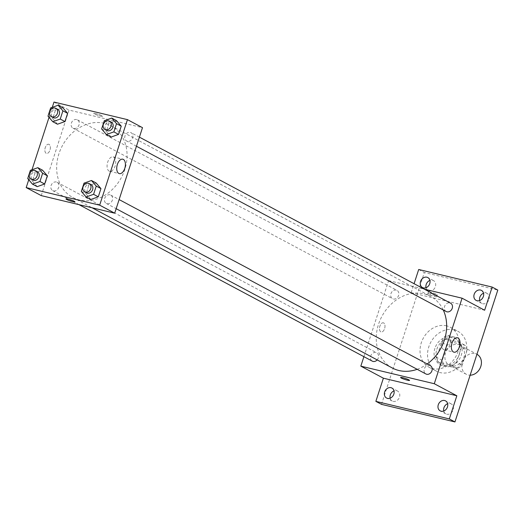 <?xml version="1.0" encoding="UTF-8"?>
<svg xmlns="http://www.w3.org/2000/svg" width="524" height="524" viewBox="0 0 524 524"><rect width="100%" height="100%" fill="white"/><g stroke="black" fill="none" stroke-linecap="round" stroke-linejoin="round"><path stroke-width="0.39" stroke-dasharray="2.62 1.97" d="M460.02 345.257A11.325 9.347 -61.9 0 0 458.159 344.556A11.325 9.347 -61.9 0 0 445.924 351.931A11.325 9.347 -61.9 0 0 449.356 365.235A11.325 9.347 -61.9 0 0 462.934 359.647A11.325 9.347 -61.9 0 0 460.02 345.257L476.938 354.283A11.325 9.347 -61.9 0 0 475.085 353.582A11.325 9.347 -61.9 0 0 462.843 360.957A11.325 9.347 -61.9 0 0 466.275 374.267A11.325 9.347 -61.9 0 0 470.146 375.191M467.074 350.124L462.201 365.13A14.613 12.059 -61.9 0 1 457.367 368.372L444.483 365.287A14.613 12.059 -61.9 0 1 442.302 360.368L447.175 345.368A14.613 12.059 -61.9 0 1 452.009 342.126L464.893 345.205A14.613 12.059 -61.9 0 1 467.074 350.124L461.434 347.117L456.561 362.117L462.201 365.13M442.302 360.368L436.662 357.361L441.536 342.355L447.175 345.368M452.009 342.126L446.369 339.113L459.253 342.198L464.893 345.205M446.369 339.113A14.613 12.059 -61.9 0 0 441.536 342.355M436.662 357.361A14.613 12.059 -61.9 0 0 438.843 362.281L444.483 365.287M456.561 362.117A14.613 12.059 -61.9 0 1 451.727 365.359L438.843 362.281M461.434 347.117A14.613 12.059 -61.9 0 0 459.253 342.198M436.806 349.311A15.098 12.458 118.1 0 1 456.155 338.917A15.098 12.458 118.1 0 1 460.039 358.102A15.098 12.458 118.1 0 1 441.942 365.556A15.098 12.458 118.1 0 1 436.806 349.311M434.927 348.303A15.098 12.458 -61.9 0 0 440.062 364.553A15.098 12.458 -61.9 0 0 458.159 357.099A15.098 12.458 -61.9 0 0 454.275 337.914A15.098 12.458 -61.9 0 0 451.799 336.978A15.098 12.458 -61.9 0 0 434.927 348.303M451.727 365.359L457.367 368.372M454.118 329.851A22.643 18.687 -61.9 0 0 429.641 344.602A22.643 18.687 -61.9 0 0 436.505 371.215A22.643 18.687 -61.9 0 0 463.655 360.034A22.643 18.687 -61.9 0 0 457.832 331.26A22.643 18.687 -61.9 0 0 454.118 329.851M446.599 325.836A22.643 18.687 -61.9 0 0 422.121 340.587A22.643 18.687 -61.9 0 0 428.986 367.2A22.643 18.687 -61.9 0 0 456.135 356.019A22.643 18.687 -61.9 0 0 450.312 327.245A22.643 18.687 -61.9 0 0 446.599 325.836M443.749 411.012A5.659 4.67 -61.9 0 0 445.845 413.868A5.659 4.67 -61.9 0 0 453.103 409.971A5.659 4.67 -61.9 0 0 451.177 403.88A5.659 4.67 -61.9 0 0 447.64 403.729M479.643 300.534A5.659 4.67 -61.9 0 0 481.746 303.389A5.659 4.67 -61.9 0 0 489.003 299.492A5.659 4.67 -61.9 0 0 487.078 293.401A5.659 4.67 -61.9 0 0 483.534 293.25M426.019 287.709A5.659 4.67 -61.9 0 0 428.121 290.565A5.659 4.67 -61.9 0 0 435.379 286.667A5.659 4.67 -61.9 0 0 433.453 280.576A5.659 4.67 -61.9 0 0 429.909 280.419M390.125 398.188A5.659 4.67 -61.9 0 0 392.221 401.043A5.659 4.67 -61.9 0 0 399.478 397.146A5.659 4.67 -61.9 0 0 397.552 391.055A5.659 4.67 -61.9 0 0 394.015 390.897M381.498 404.364L424.342 272.506L497.8 290.08M418.702 269.493L424.342 272.506M363.905 356.674L388.618 280.622L411.176 292.661L414.084 283.707M383.686 322.948A4.716 2.607 103.5 0 0 383.339 322.81A4.716 2.607 103.5 0 0 379.71 326.793A4.716 2.607 103.5 0 0 381.144 331.987A4.716 2.607 103.5 0 0 384.688 328.332A4.716 2.607 103.5 0 0 383.686 322.948A4.716 2.607 103.5 0 0 383.339 322.817A4.716 2.607 103.5 0 0 379.71 326.799A4.716 2.607 103.5 0 0 381.144 331.987A4.716 2.607 103.5 0 0 384.688 328.332A4.716 2.607 103.5 0 0 383.692 322.948M411.176 292.661L484.635 310.234M443.245 309.959A40.61 33.516 -61.9 0 0 430.571 296.348A40.61 33.516 -61.9 0 0 423.909 293.826A40.61 33.516 -61.9 0 0 380.024 320.282A40.61 33.516 -61.9 0 0 392.332 367.999M417.163 369.309A40.61 33.516 -61.9 0 0 427.204 363.97M388.618 280.622L424.302 289.156M430.342 365.647A4.716 3.891 -61.9 0 0 429.569 365.352A4.716 3.891 -61.9 0 0 424.466 368.424A4.716 3.891 -61.9 0 0 425.901 373.966M396.229 290.086A4.716 3.891 -61.9 0 0 391.133 293.158A4.716 3.891 -61.9 0 0 392.561 298.706A4.716 3.891 -61.9 0 0 398.214 296.374A4.716 3.891 -61.9 0 0 397.002 290.381A4.716 3.891 -61.9 0 0 396.229 290.086M377.169 359.909A4.716 3.891 -61.9 0 0 376.717 352.816A4.716 3.891 -61.9 0 0 375.944 352.528A4.716 3.891 -61.9 0 0 370.841 355.599A4.716 3.891 -61.9 0 0 372.276 361.141M446.186 311.531A4.716 3.891 118.1 0 1 444.968 305.538A4.716 3.891 118.1 0 1 450.627 303.206M430.518 292.169A4.716 0.563 -162 0 0 428.377 291.966A4.716 0.563 -162 0 0 432.693 293.957A4.716 0.563 -162 0 0 437.35 294.881A4.716 0.563 -162 0 0 435.13 293.637A4.716 0.563 -162 0 0 430.518 292.169M429.929 293.964A4.716 0.563 -162 0 0 427.794 293.761A4.716 0.563 -162 0 0 432.11 295.752A4.716 0.563 -162 0 0 436.767 296.676A4.716 0.563 -162 0 0 434.547 295.431A4.716 0.563 -162 0 0 429.929 293.964M400.591 377.49L400.585 377.496A4.716 0.563 18 0 1 400.591 377.49A4.716 0.563 18 0 1 405.249 378.413A4.716 0.563 18 0 1 409.565 380.404A4.716 0.563 18 0 1 409.558 380.411L409.565 380.404M448.302 335.648A7.421 4.094 -76.5 0 1 449.874 344.124A7.421 4.094 -76.5 0 1 444.3 349.875A7.421 4.094 -76.5 0 1 442.046 341.707A7.421 4.094 -76.5 0 1 447.751 335.439A7.421 4.094 -76.5 0 1 448.302 335.648M104.322 123.291A40.61 33.516 -61.9 0 0 60.437 149.746A40.61 33.516 -61.9 0 0 72.744 197.463A40.61 33.516 -61.9 0 0 121.43 177.42A40.61 33.516 -61.9 0 0 110.983 125.812A40.61 33.516 -61.9 0 0 104.322 123.291M127.371 141.29A4.716 3.891 118.1 0 1 126.598 140.995A4.716 3.891 118.1 0 1 125.387 135.002A4.716 3.891 118.1 0 1 131.039 132.67A4.716 3.891 118.1 0 1 132.467 138.218A4.716 3.891 118.1 0 1 127.371 141.29M56.356 181.992A4.716 3.891 -61.9 0 0 51.254 185.064A4.716 3.891 -61.9 0 0 52.688 190.605A4.716 3.891 -61.9 0 0 58.341 188.28A4.716 3.891 -61.9 0 0 57.129 182.28A4.716 3.891 -61.9 0 0 56.356 181.992M76.642 119.551A4.716 3.891 -61.9 0 0 71.546 122.623A4.716 3.891 -61.9 0 0 72.974 128.17A4.716 3.891 -61.9 0 0 78.633 125.839A4.716 3.891 -61.9 0 0 77.414 119.845A4.716 3.891 -61.9 0 0 76.642 119.551M109.981 194.817A4.716 3.891 -61.9 0 0 104.879 197.889A4.716 3.891 -61.9 0 0 106.313 203.436A4.716 3.891 -61.9 0 0 111.966 201.105A4.716 3.891 -61.9 0 0 110.754 195.111A4.716 3.891 -61.9 0 0 109.981 194.817M41.239 195.616L69.03 110.086L142.489 127.66M28.741 179.765L31.997 169.756M49.033 117.33L52.282 107.322M53.992 102.062L69.03 110.086M49.06 144.388A4.716 2.607 103.5 0 0 48.712 144.251A4.716 2.607 103.5 0 0 45.084 148.233A4.716 2.607 103.5 0 0 46.518 153.427A4.716 2.607 103.5 0 0 50.062 149.772A4.716 2.607 103.5 0 0 49.06 144.388A4.716 2.607 103.5 0 0 48.712 144.251A4.716 2.607 103.5 0 0 45.084 148.233A4.716 2.607 103.5 0 0 46.518 153.427A4.716 2.607 103.5 0 0 50.068 149.772A4.716 2.607 103.5 0 0 49.066 144.388M90.816 199.474L86.034 193.9L88.707 185.666L96.167 183.014L88.707 185.666L86.034 193.9L90.816 199.474M57.483 124.214L52.695 118.634L55.374 110.4L62.828 107.754L55.374 110.4L52.695 118.634L57.483 124.214M37.197 186.649L32.409 181.068L35.082 172.841L42.542 170.189L35.082 172.841L32.409 181.068L37.197 186.649M111.108 137.039L106.32 131.458L108.999 123.232L116.452 120.579L108.999 123.232L106.32 131.458L111.108 137.039M95.892 113.61A4.716 0.563 -162 0 0 93.75 113.4A4.716 0.563 -162 0 0 98.067 115.391A4.716 0.563 -162 0 0 102.724 116.321A4.716 0.563 -162 0 0 100.51 115.077A4.716 0.563 -162 0 0 95.892 113.61A4.716 0.563 -162 0 0 93.75 113.407A4.716 0.563 -162 0 0 98.067 115.398A4.716 0.563 -162 0 0 102.724 116.321A4.716 0.563 -162 0 0 100.503 115.077A4.716 0.563 -162 0 0 95.885 113.61M65.965 198.93L65.965 198.93A4.716 0.563 18 0 1 70.622 199.854A4.716 0.563 18 0 1 74.939 201.845A4.716 0.563 18 0 1 74.939 201.851L74.932 201.851M113.675 157.089A7.421 4.094 -76.5 0 1 115.254 165.564A7.421 4.094 -76.5 0 1 109.673 171.315A7.421 4.094 -76.5 0 1 107.42 163.147A7.421 4.094 -76.5 0 1 113.125 156.879A7.421 4.094 -76.5 0 1 113.675 157.089M111.304 122.138A4.716 3.891 -61.9 0 0 110.525 121.843A4.716 3.891 -61.9 0 0 105.429 124.922A4.716 3.891 -61.9 0 0 106.857 130.463M101.623 128.95L106.32 131.458M104.296 120.723L108.999 123.232M91.012 184.579A4.716 3.891 -61.9 0 0 90.239 184.284A4.716 3.891 -61.9 0 0 85.143 187.356A4.716 3.891 -61.9 0 0 86.571 192.898M81.331 191.391L86.034 193.9M84.01 183.158L88.707 185.666M57.679 109.313A4.716 3.891 -61.9 0 0 56.906 109.018A4.716 3.891 -61.9 0 0 51.804 112.09A4.716 3.891 -61.9 0 0 53.238 117.638M47.998 116.125L52.695 118.634M50.671 107.892L55.374 110.4M37.387 171.748A4.716 3.891 -61.9 0 0 36.614 171.459A4.716 3.891 -61.9 0 0 31.519 174.531A4.716 3.891 -61.9 0 0 32.947 180.073M27.713 178.56L32.409 181.068M30.385 170.333L35.082 172.841M466.275 374.267L449.356 365.235M440.062 364.553L441.942 365.556M454.275 337.914L456.155 338.917M428.986 367.2L436.505 371.215M450.312 327.245L457.832 331.26M397.552 391.055L391.913 388.042M392.221 401.043L386.581 398.03M433.453 280.576L427.813 277.563M428.121 290.565L422.482 287.552M487.078 293.401L481.432 290.394M481.746 303.389L476.106 300.383M451.177 403.88L445.538 400.873M445.845 413.868L440.206 410.862M436.767 296.676L437.35 294.881M427.794 293.761L428.377 291.966M444.3 349.875L453.974 352.187M447.751 335.439L457.426 337.757M72.744 197.463L92.073 207.779M110.983 125.812L430.571 296.348M139.41 137.137L131.039 132.67M136.45 146.248L126.598 140.995M52.688 190.605L79.013 204.655M57.129 182.28L376.717 352.816M72.974 128.17L392.561 298.706M77.414 119.845L397.002 290.381M106.313 203.436L116.158 208.69M110.754 195.111L119.118 199.572M109.673 171.315L119.348 173.627M113.125 156.879L122.799 159.191"/><path stroke-width="0.79" d="M470.146 375.191A11.325 9.347 -61.9 0 0 480.79 366.473A11.325 9.347 -61.9 0 0 476.938 354.283L476.938 354.283M447.64 403.729A5.659 4.67 -61.9 0 0 443.749 411.012M483.534 293.25A5.659 4.67 -61.9 0 0 479.643 300.534M429.909 280.419A5.659 4.67 -61.9 0 0 426.019 287.709M394.015 390.897A5.659 4.67 -61.9 0 0 390.125 398.188M414.084 283.707L418.702 269.493L492.16 287.067L497.8 290.08L454.956 421.938L381.498 404.364L375.859 401.358L383.385 378.19L360.826 366.152L363.905 356.674M420.556 281.46A5.659 4.67 118.1 0 1 427.813 277.563A5.659 4.67 118.1 0 1 429.739 283.661A5.659 4.67 118.1 0 1 422.482 287.552A5.659 4.67 118.1 0 1 420.556 281.46M474.181 294.292A5.659 4.67 118.1 0 1 481.432 290.394A5.659 4.67 118.1 0 1 483.364 296.486A5.659 4.67 118.1 0 1 476.106 300.383A5.659 4.67 118.1 0 1 474.181 294.292M492.16 287.067L484.635 310.234L462.076 298.195L434.285 383.725L456.843 395.764L449.317 418.931L454.956 421.938M457.976 337.967A7.421 4.094 -76.5 0 1 459.548 346.436A7.421 4.094 -76.5 0 1 453.974 352.187A7.421 4.094 -76.5 0 1 451.714 344.019A7.421 4.094 -76.5 0 1 457.426 337.757A7.421 4.094 -76.5 0 1 457.976 337.967M449.317 418.931L375.859 401.358M438.28 404.764A5.659 4.67 118.1 0 1 445.538 400.873A5.659 4.67 118.1 0 1 447.463 406.965A5.659 4.67 118.1 0 1 440.206 410.862A5.659 4.67 118.1 0 1 438.28 404.764M384.655 391.939A5.659 4.67 118.1 0 1 391.913 388.042A5.659 4.67 118.1 0 1 393.838 394.133A5.659 4.67 118.1 0 1 386.581 398.03A5.659 4.67 118.1 0 1 384.655 391.939M456.843 395.764L383.385 378.19M92.073 207.779L392.332 367.999A40.61 33.516 -61.9 0 0 417.163 369.309M427.204 363.97A40.61 33.516 -61.9 0 0 443.245 309.959M434.285 383.725L360.826 366.152M424.302 289.156L462.076 298.195M116.158 208.69L425.901 373.966A4.716 3.891 -61.9 0 0 431.553 371.64A4.716 3.891 -61.9 0 0 430.342 365.647L119.118 199.572M79.013 204.655L372.276 361.141A4.716 3.891 -61.9 0 0 377.169 359.909M139.41 137.137L450.627 303.206A4.716 3.891 118.1 0 1 452.055 308.754A4.716 3.891 118.1 0 1 446.959 311.826A4.716 3.891 118.1 0 1 446.186 311.531L136.45 146.248M409.558 380.411A4.716 0.563 18 0 1 407.423 380.201A4.716 0.563 18 0 1 402.805 378.734A4.716 0.563 18 0 1 400.585 377.496A4.716 0.563 18 0 1 405.249 378.42A4.716 0.563 18 0 1 409.558 380.411A4.716 0.563 18 0 1 407.423 380.208A4.716 0.563 18 0 1 402.812 378.734A4.716 0.563 18 0 1 400.591 377.496M52.282 107.322L53.992 102.062L127.45 119.636L142.489 127.66L114.697 213.189L41.239 195.616L26.2 187.592L28.741 179.765M31.997 169.756L49.033 117.33M91.464 180.505L96.167 183.014L100.949 188.594L98.276 196.828L90.816 199.474L86.119 196.972L81.331 191.391L84.01 183.158L91.464 180.505L96.252 186.086L93.58 194.319L86.119 196.972M58.131 105.245L62.828 107.754L67.616 113.328L64.943 121.561L57.483 124.214L52.78 121.706L47.998 116.125L50.671 107.892L58.131 105.245L62.913 110.819L60.24 119.053L52.78 121.706M127.45 119.636L99.658 205.166L26.2 187.592M37.846 167.68L42.542 170.189L47.33 175.769L44.651 183.996L37.197 186.649L32.495 184.14L27.713 178.56L30.385 170.333L37.846 167.68L42.627 173.261L39.955 181.494L32.495 184.14M111.756 118.07L116.452 120.579L121.24 126.16L118.562 134.386L111.108 137.039L106.405 134.53L101.623 128.95L104.296 120.723L111.756 118.07L116.538 123.651L113.865 131.878L106.405 134.53M99.658 205.166L114.697 213.189M123.35 159.401A7.421 4.094 -76.5 0 1 124.922 167.877A7.421 4.094 -76.5 0 1 119.348 173.627A7.421 4.094 -76.5 0 1 117.088 165.46A7.421 4.094 -76.5 0 1 122.799 159.191A7.421 4.094 -76.5 0 1 123.35 159.401M74.939 201.851A4.716 0.563 18 0 1 72.797 201.642A4.716 0.563 18 0 1 68.179 200.175A4.716 0.563 18 0 1 65.965 198.937A4.716 0.563 18 0 1 70.622 199.86A4.716 0.563 18 0 1 74.932 201.851A4.716 0.563 18 0 1 72.797 201.648A4.716 0.563 18 0 1 68.186 200.175A4.716 0.563 18 0 1 65.965 198.93M104.977 129.461L106.857 130.463A4.716 3.891 -61.9 0 0 112.516 128.131A4.716 3.891 -61.9 0 0 111.304 122.138L109.424 121.136A4.716 3.891 -61.9 0 0 108.645 120.841A4.716 3.891 -61.9 0 0 103.549 123.913A4.716 3.891 -61.9 0 0 104.977 129.461A4.716 3.891 -61.9 0 0 110.636 127.129A4.716 3.891 -61.9 0 0 109.424 121.136M116.452 120.579L121.24 126.16L118.562 134.386L111.108 137.039M116.538 123.651L121.24 126.16M113.865 131.878L118.562 134.386M84.692 191.895L86.571 192.898A4.716 3.891 -61.9 0 0 92.231 190.572A4.716 3.891 -61.9 0 0 91.012 184.579L89.132 183.57A4.716 3.891 -61.9 0 0 88.36 183.282A4.716 3.891 -61.9 0 0 83.264 186.354A4.716 3.891 -61.9 0 0 84.692 191.895A4.716 3.891 -61.9 0 0 90.351 189.57A4.716 3.891 -61.9 0 0 89.132 183.57M96.167 183.014L100.949 188.594L98.276 196.828L90.816 199.474M96.252 186.086L100.949 188.594M93.58 194.319L98.276 196.828M51.352 116.629L53.238 117.638A4.716 3.891 -61.9 0 0 58.891 115.306A4.716 3.891 -61.9 0 0 57.679 109.313L55.799 108.311A4.716 3.891 -61.9 0 0 55.027 108.016A4.716 3.891 -61.9 0 0 49.924 111.088A4.716 3.891 -61.9 0 0 51.352 116.629A4.716 3.891 -61.9 0 0 57.011 114.304A4.716 3.891 -61.9 0 0 55.799 108.311M62.828 107.754L67.616 113.328L64.943 121.561L57.483 124.214M62.913 110.819L67.616 113.328M60.24 119.053L64.943 121.561M31.067 179.07L32.947 180.073A4.716 3.891 -61.9 0 0 38.606 177.747A4.716 3.891 -61.9 0 0 37.387 171.748L35.508 170.745A4.716 3.891 -61.9 0 0 34.735 170.451A4.716 3.891 -61.9 0 0 29.639 173.529A4.716 3.891 -61.9 0 0 31.067 179.07A4.716 3.891 -61.9 0 0 36.726 176.739A4.716 3.891 -61.9 0 0 35.508 170.745M42.542 170.189L47.33 175.769L44.651 183.996L37.197 186.649M42.627 173.261L47.33 175.769M39.955 181.494L44.651 183.996"/></g></svg>
